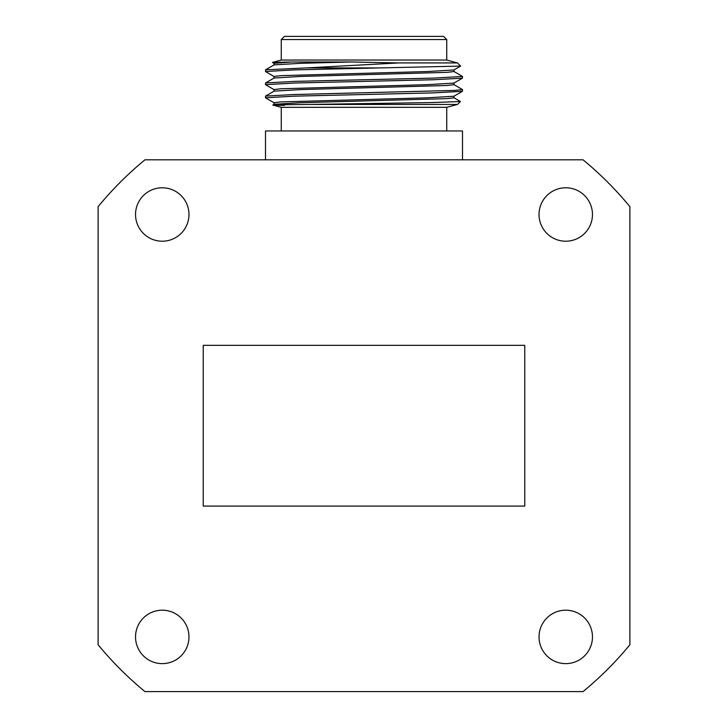 <?xml version="1.0" encoding="UTF-8"?>
<svg xmlns="http://www.w3.org/2000/svg" width="728" height="728" viewBox="0 0 728 728"><rect width="100%" height="100%" fill="white"/><g stroke="black" fill="none" stroke-linecap="round" stroke-linejoin="round"><path stroke-width="1.09" d="M135.535 214.505A26.718 26.718 0 0 0 162.253 241.223A26.718 26.718 0 0 0 188.971 214.505A26.718 26.718 0 0 0 162.253 187.788A26.718 26.718 0 0 0 135.535 214.505M539.029 214.505A26.718 26.718 0 0 0 565.747 241.223A26.718 26.718 0 0 0 592.465 214.505A26.718 26.718 0 0 0 565.747 187.788A26.718 26.718 0 0 0 539.029 214.505M539.029 636.909A26.718 26.718 0 0 0 565.747 663.627A26.718 26.718 0 0 0 592.465 636.909A26.718 26.718 0 0 0 565.747 610.191A26.718 26.718 0 0 0 539.029 636.909M135.535 636.909A26.718 26.718 0 0 0 162.253 663.627A26.718 26.718 0 0 0 188.971 636.909A26.718 26.718 0 0 0 162.253 610.191A26.718 26.718 0 0 0 135.535 636.909M629.893 644.762L629.893 206.652A344.508 344.508 0 0 0 583.055 159.814L144.945 159.814A344.508 344.508 0 0 0 98.107 206.652L98.107 644.762A344.508 344.508 0 0 0 144.945 691.6L583.055 691.6A344.508 344.508 0 0 0 629.893 644.762M524.77 506.087L524.77 345.327L203.23 345.327L203.23 506.087L524.77 506.087M281.254 39.549L284.402 36.4L443.598 36.4L446.746 39.549L281.254 39.549L281.254 60.042L446.746 60.042L457.512 62.927L398.835 62.927L350.914 61.98L300.3 63.327L274.092 64.892L265.556 69.824L265.493 71.535L294.176 69.897L379.679 67.922L306.415 67.922L265.556 69.824M457.512 104.441L460.424 101.529L431.74 102.566L309.309 104.441L457.512 104.441L446.746 107.325L281.254 107.325L281.254 130.967M274.092 76.54L265.493 71.535M364 79.743L294.339 81.381L265.556 82.956L265.493 84.666L294.176 83.028L433.488 79.743L462.444 78.169L462.507 76.458L433.661 78.105L364 79.743M274.092 89.671L265.493 84.666M453.908 71.453L462.507 76.458M453.908 84.594L462.507 89.599L455.009 90.418L294.339 94.522L265.556 96.087L265.493 97.798L294.176 96.169L433.488 92.884L462.444 91.3L462.507 89.599M265.493 159.814L265.493 130.967L462.507 130.967L462.507 159.814M460.424 101.529L453.908 97.725M306.415 67.922L398.835 62.927M457.512 62.927L460.615 66.093L379.679 67.922M453.981 69.888L453.981 71.535L447.092 72.354L300.3 76.458L274.092 78.023L265.556 82.956M453.981 83.028L453.981 84.666L447.092 85.495L300.3 89.599L274.092 91.155L265.556 96.087M453.981 96.16L453.981 97.807L447.092 98.626L300.3 102.73L274.092 104.295L272.818 105.069L281.254 107.325M274.092 63.4L272.436 62.408L291.791 61.98L274.019 63.327L274.019 64.965M460.615 66.093L453.908 69.97L427.527 71.535L280.844 75.639L274.019 76.458L274.019 78.105M462.444 78.169L453.908 83.101L427.527 84.666L280.844 88.77L274.019 89.59L274.019 91.237M462.444 91.3L453.908 96.242L427.527 97.807L280.844 101.911L274.019 102.73L274.019 104.368M291.791 61.98L350.914 61.98M309.309 104.441C271.79 104.75 263.49 105.059 284.411 105.387M274.092 102.803L265.493 97.798M446.746 60.042L446.746 39.549M446.746 107.325L446.746 130.967M281.254 60.042L272.436 62.408"/></g></svg>
